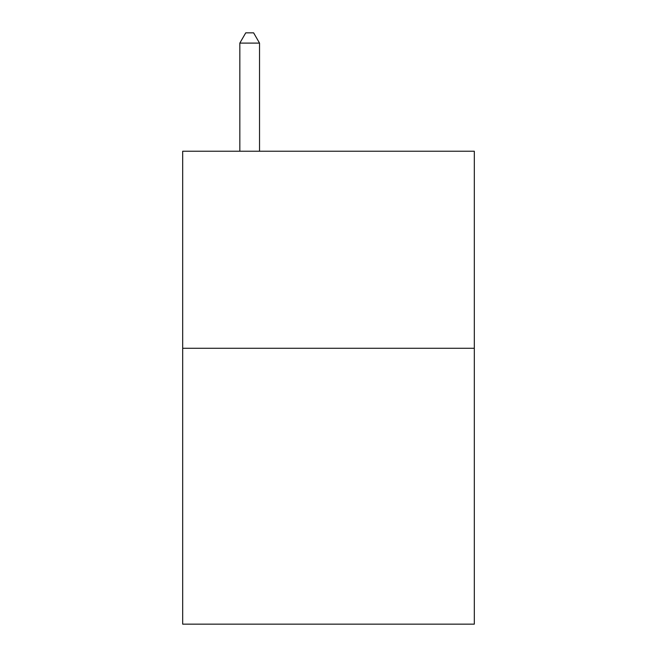 <?xml version="1.0" encoding="UTF-8"?>
<svg xmlns="http://www.w3.org/2000/svg" width="657" height="657" viewBox="0 0 657 657"><rect width="100%" height="100%" fill="white"/><g stroke="black" fill="none" stroke-linecap="round" stroke-linejoin="round"><path stroke-width="0.99" d="M474.313 348.284L474.313 624.15L182.687 624.15L182.687 151.233L474.313 151.233L474.313 348.284L182.687 348.284M259.531 151.233L259.531 43.099L239.83 43.099L239.83 151.233M239.83 43.099L245.743 32.85L253.618 32.85L259.531 43.099"/></g></svg>
